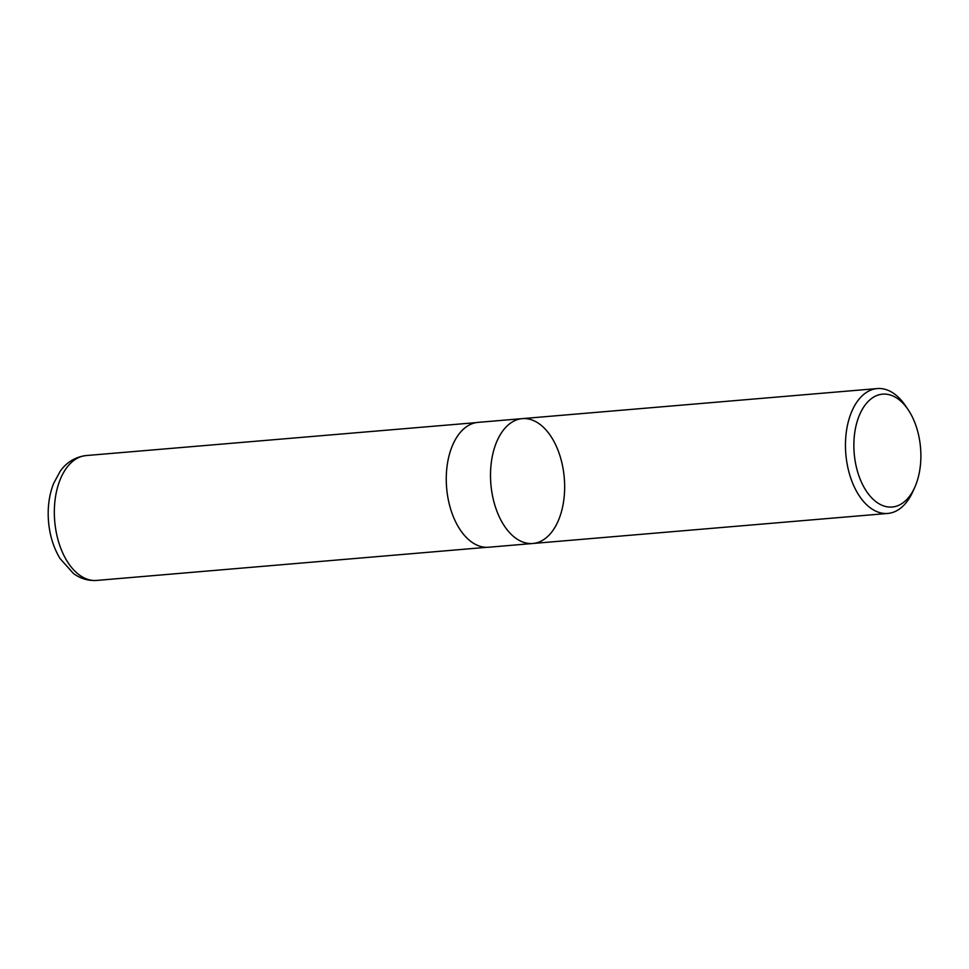 <?xml version="1.0" encoding="UTF-8"?>
<svg xmlns="http://www.w3.org/2000/svg" width="969" height="969" viewBox="0 0 969 969"><rect width="100%" height="100%" fill="white"/><g stroke="black" fill="none" stroke-linecap="round" stroke-linejoin="round"><path stroke-width="1.45" d="M876.521 502.112A56.638 33.285 -94.8 0 1 857.965 418.996A56.638 33.285 -94.8 0 1 908.195 409.778A56.638 33.285 -94.8 0 1 914.76 487.334A56.638 33.285 -94.8 0 1 876.521 502.112M914.76 487.334L912.822 491.646A62.658 36.822 -94.8 0 1 887.81 513.437A62.658 36.822 -94.8 0 1 870.513 507.998A62.658 36.822 -94.8 0 1 845.622 439.393A62.658 36.822 -94.8 0 1 877.248 388.569A62.658 36.822 -94.8 0 1 905.555 405.854L908.195 409.778M522.291 418.632A62.658 36.822 85.2 0 0 490.665 469.456A62.658 36.822 85.2 0 0 515.569 538.049A62.658 36.822 85.2 0 0 532.865 543.488A62.658 36.822 -94.8 0 1 515.569 538.049A62.658 36.822 -94.8 0 1 490.665 469.456A62.658 36.822 -94.8 0 1 522.291 418.632A62.658 36.822 -94.8 0 1 539.588 424.071A62.658 36.822 -94.8 0 1 564.491 492.664A62.658 36.822 -94.8 0 1 532.865 543.488L488.618 547.243A62.658 36.822 -94.8 0 1 471.322 541.804A62.658 36.822 -94.8 0 1 446.418 473.199A62.658 36.822 -94.8 0 1 478.044 422.375L877.248 388.569M79.385 574.992A62.658 36.822 -94.8 0 1 54.494 506.387A62.658 36.822 -94.8 0 1 86.12 455.563C71.464 457.416 63.615 466.307 60.102 471.431L53.574 483.531C49.189 494.856 47.481 507.235 48.45 520.656C49.552 534.864 53.404 547.461 59.993 558.483L73.39 573.442C80.451 578.65 88.215 580.976 96.694 580.431A62.658 36.822 -94.8 0 1 79.385 574.992M887.81 513.437L532.865 543.488M476.142 422.629L86.12 455.563M486.704 547.315L96.694 580.431"/></g></svg>
